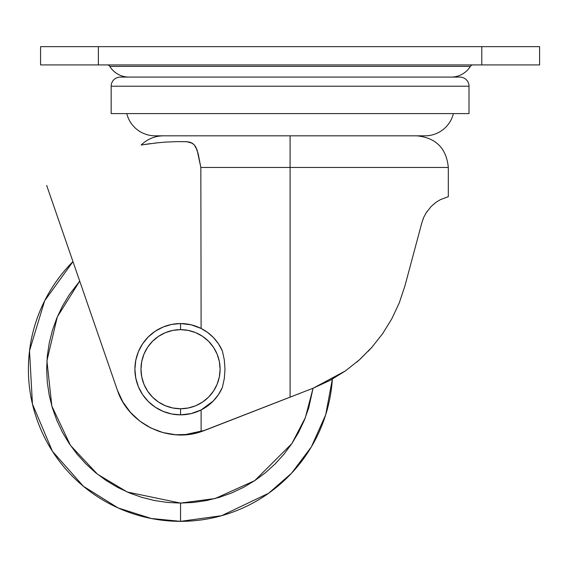 <?xml version="1.0" encoding="UTF-8"?>
<svg xmlns="http://www.w3.org/2000/svg" width="568" height="568" viewBox="0 0 568 568"><rect width="100%" height="100%" fill="white"/><g stroke="black" fill="none" stroke-linecap="round" stroke-linejoin="round"><path stroke-width="0.85" d="M218.396 343.697L213.334 337.449M207.526 332.386L201.115 328.453L207.448 332.33L213.341 337.456L218.396 343.69L222.379 350.96A45.646 45.646 0 0 0 180.546 323.554A45.646 45.646 0 0 1 222.386 350.967L224.317 359.949L222.386 350.967M184.153 434.832L204.963 430.31L201.115 431.687C167.929 443.239 128.375 423.785 117.398 390.216L46.661 185.431L117.398 390.216L122.858 401.952L130.47 412.411L139.905 421.179L150.861 427.988L162.938 432.567L175.618 434.747L188.555 434.442L201.115 431.687L201.115 409.947L191.118 413.603L180.546 414.846A45.646 45.646 0 0 1 134.9 369.2A45.646 45.646 0 0 1 180.546 323.554L180.546 329.646A39.554 39.554 0 0 1 220.1 369.2A39.554 39.554 0 0 1 180.546 408.754L180.546 414.846A45.646 45.646 0 0 0 222.386 387.433L224.324 378.423L224.985 369.207L224.317 359.949L224.985 369.207L224.324 378.423L222.386 387.433L218.403 394.696L213.334 400.951L207.469 406.049L201.115 409.947L201.115 431.687L313.209 388.164L345.436 370.904L359.473 359.757L371.87 347.304L382.669 333.615L391.856 318.726L399.29 302.836L404.97 285.768L421.889 222.62M332.358 379.126A152.146 152.146 0 0 1 180.546 521.346L221.619 515.694L268.636 493.244L291.54 473.25L311.363 446.874L325.677 414.853L332.358 379.126M313.067 388.221L305.335 417.693L291.838 443.622L254.72 480.656L215.109 498.548L180.546 503.085L180.546 521.346L180.546 503.085L193.667 502.439L206.66 500.514L219.411 497.32L231.779 492.896L243.658 487.28L254.925 480.521L265.476 472.697L275.217 463.871L284.036 454.137L291.867 443.58L298.619 432.312L304.235 420.434L308.665 408.065L313.075 388.221M423.749 217.345L423.188 218.68M423.203 218.644L423.494 217.942M414.619 249.75L421.882 222.649L423.742 217.359L426.085 212.901L431.261 206.354L435.663 202.577M368.178 351.322L372.139 346.998M356.605 362.263L359.785 359.48M451.191 77.085A22.514 22.514 0 0 0 470.368 66.364L109.802 66.364A22.514 22.514 0 0 0 128.986 77.085A22.514 22.514 0 0 1 109.802 66.364A3.046 3.046 0 0 0 107.21 64.915A3.046 3.046 0 0 1 109.802 66.364L470.368 66.364A3.046 3.046 0 0 1 472.959 64.915A3.046 3.046 0 0 0 470.368 66.364M111.165 86.215L469.005 86.215A9.131 9.131 0 0 0 459.874 77.085L120.295 77.085A9.131 9.131 0 0 0 111.165 86.215L111.165 113.6L469.005 113.6L469.005 86.215L111.165 86.215A9.131 9.131 0 0 1 120.295 77.085L459.874 77.085A9.131 9.131 0 0 1 469.005 86.215L469.005 113.6L111.165 113.6L111.165 86.215M155.135 135.816A29.209 29.209 0 0 1 126.778 113.6A29.209 29.209 0 0 0 155.135 135.816L425.034 135.816A29.209 29.209 0 0 0 453.399 113.6A29.209 29.209 0 0 1 425.034 135.816M426.099 212.886L431.261 206.354L436.217 202.18L440.484 199.609L436.21 202.187L440.484 199.609L448.315 196.67L448.315 167.461L290.085 167.461L290.085 135.816L290.085 167.461L448.315 167.461L290.085 167.461L290.085 397.167L290.085 167.461L200.838 167.461L201.115 328.453L200.838 167.461L197.195 150.328L194.341 144.954L192.311 143.257L189.762 142.192L185.892 141.659L176.889 141.624L186.723 141.702L192.311 143.257L194.341 144.954L195.939 147.325L198.267 154.091M330.036 380.404L345.436 370.904L330.036 380.404L313.209 388.164L330.036 380.404M301.679 392.651L204.963 430.31L195.754 433.178M481.785 64.915L539.6 64.915L539.6 46.654L481.785 46.654L481.785 64.915L481.785 46.654L98.385 46.654L98.385 64.915L539.6 64.915L539.6 46.654L40.569 46.654L40.569 64.915L98.385 64.915L98.385 46.654L40.569 46.654L40.569 64.915L481.785 64.915M290.007 397.202L279.925 401.122M278.845 401.548L269.786 405.076M163.506 135.816C154.844 135.937 147.396 139.018 141.162 145.046L142.745 144.776M142.781 144.769L158.699 142.653M155.121 143.029L165.153 142.121M184.962 141.638L185.807 141.659M185.686 141.652L187.937 141.83M191.309 142.738L194.306 144.918M197.998 153.019L198.218 153.892M222.386 387.433A45.646 45.646 0 0 1 180.546 414.846L180.546 408.754A39.554 39.554 0 0 1 140.985 369.2A39.554 39.554 0 0 1 180.546 329.646L180.546 323.554A45.646 45.646 0 0 0 134.9 369.2A45.646 45.646 0 0 0 180.546 414.846L171.635 413.965L163.073 411.367L155.185 407.149L148.269 401.477L142.589 394.561L138.372 386.666L135.78 378.103L134.9 369.2L135.78 360.297L138.372 351.734L142.589 343.839L148.269 336.923L155.185 331.25L163.073 327.033L171.635 324.434L180.546 323.554L191.118 324.797L201.115 328.453M176.513 434.804L173.417 434.548M164.883 433.072L159.359 431.488M158.231 431.098L149.15 427.108M148.12 426.547L141.574 422.415M140.424 421.57L133.792 415.897M132.401 414.498L129.021 410.728M124.037 403.883L122.212 400.83M197.181 150.293L196.663 148.901M195.924 147.297L195.186 146.061M192.942 143.676L192.41 143.313M192.261 143.228L190.962 142.596M150.861 143.548L148.511 143.874M147.481 144.023L146.111 144.229M144.705 144.449L143.718 144.613M165.075 142.121L176.889 141.624M198.232 153.956L200.838 167.461L290.085 167.461M155.788 135.816L424.388 135.816M440.484 199.609L448.315 196.67M399.311 302.794L404.97 285.768L421.882 222.649L423.742 217.359L426.085 212.901M426.88 211.679L426.412 212.382M382.69 333.572L383.102 332.983M399.29 302.836L391.856 318.726L382.669 333.615L371.87 347.304L360.204 359.097M330.043 380.397L330.462 380.17M359.473 359.757L345.436 370.904M346.026 370.485L345.379 370.947M246.065 414.306L250.325 412.652M226.171 422.052L231.361 420.036M207.32 429.394L213.142 427.129M225.347 422.379L226.092 422.088M187.61 434.548L189.428 434.335M79.712 281.117L69.218 294.82L62.466 306.088L56.85 317.966L52.419 330.335L49.231 343.079L47.3 356.079L46.654 369.2L47.3 382.321L49.231 395.321L52.419 408.065L56.85 420.434L62.466 432.312L69.218 443.58L77.049 454.137L85.874 463.871L95.609 472.697L106.159 480.521L117.427 487.28L129.305 492.896L141.68 497.32L154.425 500.514L167.418 502.439L180.546 503.085L127.253 492.023L97.526 474.237L70.46 445.404L51.837 406.084L46.924 360.786L57.29 316.909L79.712 281.117M72.974 261.607L44.645 300.791L29.515 350.797L32.447 404.054L52.433 451.276L83.389 486.279L118.08 507.927L151.315 518.506L180.546 521.346A152.146 152.146 0 0 1 72.974 261.607M201.115 409.947L213.334 400.951L218.396 394.703M180.546 329.646L172.828 330.406L165.402 332.656L158.564 336.313L152.572 341.226L147.652 347.226L143.995 354.063L141.744 361.482L140.985 369.2L141.744 376.918L143.995 384.337L147.652 391.175L152.572 397.174L158.564 402.087L165.402 405.744L172.828 407.994L180.546 408.754L188.264 407.994L195.683 405.744L202.52 402.087L208.513 397.174L213.433 391.175L217.09 384.337L219.34 376.918L220.1 369.2L219.34 361.482L217.09 354.063L213.433 347.226L208.513 341.226L202.52 336.313L195.683 332.656L188.264 330.406L180.546 329.646M448.315 167.461C446.434 148.241 435.89 137.69 416.671 135.816"/></g></svg>
